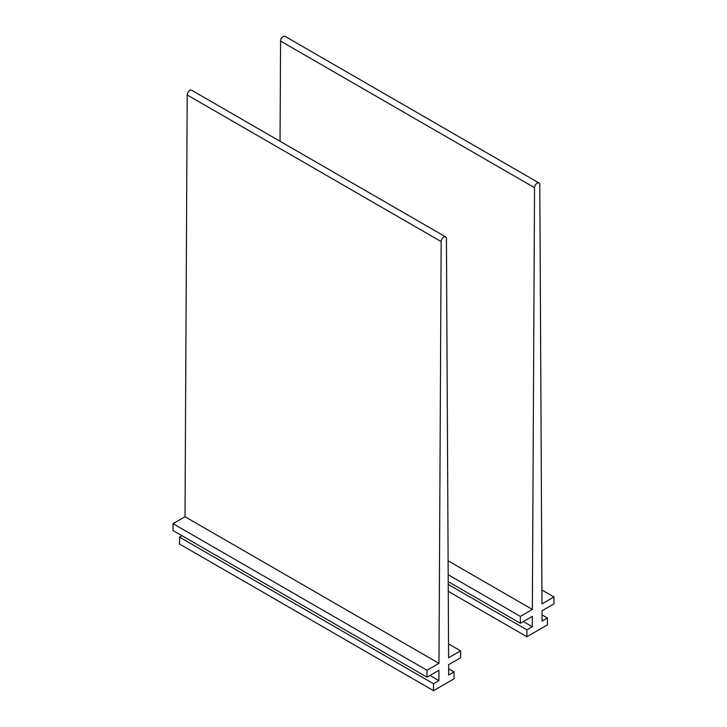 <?xml version="1.0" encoding="UTF-8"?>
<svg xmlns="http://www.w3.org/2000/svg" width="727" height="727" viewBox="0 0 727 727"><rect width="100%" height="100%" fill="white"/><g stroke="black" fill="none" stroke-linecap="round" stroke-linejoin="round"><path stroke-width="1.09" d="M448.177 574.693L520.359 616.369L532.355 609.444L534.545 187.693A3.717 2.145 -60 0 1 536.172 183.967A3.717 2.145 -60 0 1 539.025 182.977A3.717 2.145 -60 0 1 539.798 184.658L541.988 603.883L553.974 596.958L553.974 603.855L542.024 610.762L542.024 621.112L547.44 617.986L547.44 624.884L526.902 636.743L448.268 591.342M448.105 560.799L532.355 609.444M280.049 141.274L280.567 41.066A3.717 2.145 -60 0 1 282.203 37.341A3.717 2.145 -60 0 1 285.057 36.35L539.025 182.977M541.915 589.997L553.974 596.958M542.024 614.86L547.44 617.986M448.232 584.426L526.902 629.846L526.902 636.743M523.349 621.54L532.318 626.719L526.902 629.846M448.214 581.609L520.359 623.266L532.318 616.369L532.318 626.719M520.359 616.369L520.359 623.266M438.981 663.351L185.012 516.724L173.026 523.649L426.994 670.276L438.981 663.351L441.171 241.6A3.717 2.145 -60 0 1 442.798 237.874A3.717 2.145 -60 0 1 445.66 236.884A3.717 2.145 -60 0 1 446.433 238.565L448.614 657.79L460.609 650.865L460.609 657.762L448.65 664.669L448.65 675.019L454.066 671.893L454.066 678.791L433.528 690.65L179.56 544.023L179.56 537.126L433.528 683.753L433.528 690.65M185.012 516.724L187.202 94.973A3.717 2.145 -60 0 1 188.829 91.248A3.717 2.145 -60 0 1 191.692 90.257L445.66 236.884M448.541 643.904L460.609 650.865M448.65 668.767L454.066 671.893M429.984 675.447L438.944 680.626L433.528 683.753M181.986 535.717L179.56 537.126M173.026 523.649L173.026 530.546L426.994 677.173L438.944 670.276L438.944 680.626M426.994 670.276L426.994 677.173M280.567 41.066L534.545 187.693M187.202 94.973L441.171 241.6"/></g></svg>

